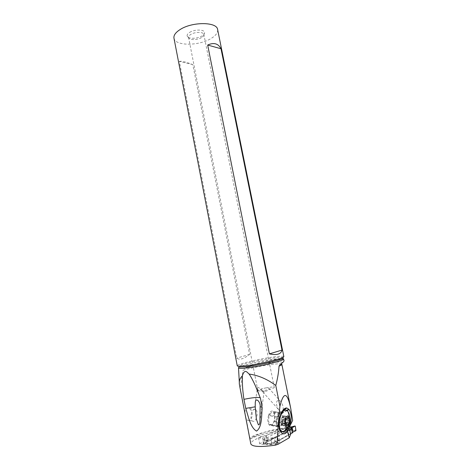<?xml version="1.0" encoding="UTF-8"?>
<svg xmlns="http://www.w3.org/2000/svg" width="470" height="470" viewBox="0 0 470 470"><rect width="100%" height="100%" fill="white"/><g stroke="black" fill="none" stroke-linecap="round" stroke-linejoin="round"><path stroke-width="0.35" stroke-dasharray="2.35 1.76" d="M286.729 427.565L286.412 427.224L262.771 440.149L263.541 444.115L287.158 430.937L286.729 427.565L291.482 426.866M262.771 440.149L268.317 439.82L274.051 437.693L277.464 437.006L275.549 437.605M277.464 437.006L287.57 431.348L277.464 437.006L278.246 440.96L276.331 441.565L278.246 440.96L290.595 433.91L278.246 440.96M287.699 431.278L289.796 430.103L287.699 431.278M295.947 430.661L292.322 430.514L290.801 429.915L292.505 430.579L291.341 432.271L292.804 432.177M263.194 443.756L269.104 443.809L274.833 441.653C273.904 442 273.687 442.411 274.163 442.881L271.801 444.32L270.849 439.979L271.008 439.338L274.991 437.77L275.778 441.747L271.995 444.338L271.637 443.986L271.008 439.338L274.051 437.693M268.317 439.82L267.965 439.92M267.201 443.533L266.801 443.275L266.343 440.778L267.929 439.932L271.008 439.338M266.848 443.339L271.995 444.338M267.894 439.938L266.343 440.778M275.778 441.747L274.163 442.881M290.801 429.915L296.082 430.068M295.325 426.325L290.578 427.295M290.296 427.582L290.754 429.844M291.529 426.854L290.313 427.512M293.944 431.601L291.341 432.271M282.37 362.828C282.84 361.841 279.715 361.73 272.988 362.505C264.416 363.592 255.463 365.29 246.133 367.593C255.31 363.627 264.886 360.948 274.85 359.556C280.032 358.939 283.046 359.156 283.898 360.214M246.133 367.593C244.177 368.58 243.16 369.455 243.072 370.213C252.79 367.558 262.683 365.584 272.753 364.297C278.469 363.645 281.507 363.668 281.859 364.373M239.712 386.299L240.329 388.614L243.072 370.213M290.648 434.174L288.803 434.58L278.452 440.507L280.138 441.166C280.613 442.299 273.828 444.508 269.192 444.702C267.042 444.796 265.879 444.573 265.709 444.038L261.702 444.309L259.734 443.939C260.392 442.981 262.507 442.294 266.073 441.882L267.636 441.823L287.047 430.99C275.297 432.529 265.309 435.073 257.084 438.616C252.76 440.619 250.675 442.382 250.827 443.915M249.817 437.799L250.216 438.792L251.056 438.457C252.114 437.423 253.9 436.336 256.42 435.197C264.645 431.701 274.633 429.175 286.371 427.618L280.467 430.855L279.973 430.867L279.151 429.474C268.023 430.749 254.623 434.521 249.817 437.799L240.329 388.614M287.047 430.99L286.371 427.618M267.636 441.823L266.431 435.69L279.033 428.881L279.151 429.474M288.233 434.903L287.029 428.904L288.327 428.34L279.033 428.881M287.029 428.904L277.23 434.339L278.904 434.95L280.138 441.166M266.431 435.69L264.874 435.761C261.314 436.184 259.199 436.859 258.535 437.781L260.498 438.116L264.493 437.823C264.657 438.334 265.814 438.534 267.959 438.422C272.582 438.199 279.368 436.037 278.904 434.95M288.327 428.34L289.855 430.22M278.452 440.507L277.23 434.339M264.487 437.723L265.703 443.933M263.858 444.032L262.648 437.834M265.65 435.743L266.854 441.87M268.529 415.551L268.758 414.869C270.121 411.456 271.637 410.316 273.299 411.462L273.757 411.967C275.191 414.111 275.361 417.131 274.263 421.026L274.039 421.702C272.688 425.174 271.161 426.331 269.457 425.174L269.046 424.733C267.565 422.583 267.395 419.528 268.529 415.551L276.795 417.072C275.861 420.18 275.814 422.906 276.66 425.256L277.711 426.766C279.392 427.929 280.901 426.754 282.229 423.247L282.452 422.571C283.539 418.635 283.369 415.592 281.959 413.436L280.531 412.448C279.151 412.431 277.982 413.747 277.024 416.385L276.795 417.072L280.314 415.715M282.511 431.871L285.173 430.549L288.087 425.838L288.48 424.439M285.173 430.549L286.06 424.163L282.452 422.571L274.263 421.026M288.745 423.065L289.044 418.547C289.038 414.828 288.31 412.208 286.859 410.686L285.807 410.034M288.968 413.353C289.843 415.927 289.914 419.228 289.179 423.259M288.897 424.457L288.128 426.813M281.577 412.472C278.716 417.677 278.005 423.1 279.444 428.728L279.556 429.034M287.029 422.747L289.044 418.547M270.926 413.042C268.47 415.151 267.753 422.647 269.851 424.357C270.626 425.039 271.472 424.951 272.383 424.087C274.827 421.884 275.479 414.493 273.393 412.801C272.641 412.143 271.819 412.225 270.926 413.042M287.652 430.931L288.868 423.464C290.642 421.508 291.899 420.486 292.646 420.386M288.586 424.357L289.191 427.512M244.905 412.331L244.97 411.444C245.493 408.289 246.944 407.296 249.323 408.471C251.932 410.386 252.778 413.242 251.855 417.037C250.492 420.086 248.918 421.067 247.138 419.992L246.121 418.629M261.479 390.523C260.633 389.724 261.373 389.013 263.693 388.379L265.814 387.92L268.687 388.067C269.328 388.437 269.304 389.013 268.605 389.795C266.937 391.398 264.839 391.751 262.319 390.864L261.479 390.523L280.232 411.414L281.272 411.984L282.27 411.873L283.034 410.663M283.175 409.934C283.416 406.444 282.376 403.395 280.05 400.787L278.91 400.158C274.345 400.722 277.112 408.982 280.232 411.414M251.626 412.666C250.545 416.344 250.745 419.111 252.226 420.967C253.812 422.013 255.239 420.991 256.497 417.906C257.56 414.24 257.349 411.485 255.862 409.646C254.311 408.612 252.895 409.623 251.626 412.666M257.907 390.705L264.105 391.522L263.535 391.058L261.573 390.817L260.633 389.465C258.87 387.445 257.801 386.886 257.431 387.791L257.86 390.623C258.024 390.041 259.969 389.295 263.693 388.379M201.571 37.559C197.476 40.138 189.345 40.261 188.64 37.718L188.576 37.494C188.423 36.484 189.157 35.467 190.779 34.451C195.009 31.707 203.616 31.748 203.851 34.469L203.88 34.698C203.874 35.673 203.105 36.631 201.571 37.559M265.814 387.92L271.084 387.133C273.064 386.969 274.116 387.051 274.239 387.38C274.686 388.155 266.76 390.312 261.573 390.817M262.137 407.302L262.131 407.925M260.503 398.448L260.262 397.785M189.633 32.407C194.656 29.122 204.873 29.375 204.614 32.706C204.609 33.828 203.727 34.927 201.971 35.996C197.3 38.945 188.029 39.075 187.207 36.155C186.819 34.933 187.63 33.681 189.633 32.407M173.971 38.193C174.975 46.095 198.769 46.107 210.889 38.587C215.8 35.644 218.045 32.636 217.622 29.551M283.851 356.654C283.516 356.031 280.478 356.078 274.756 356.783C260.591 358.487 236.428 364.285 237.274 365.877M179.34 61.394C181.408 60.889 185.891 61.952 192.8 64.584L249.605 354.415C243.719 358.998 239.43 360.243 236.727 358.158L179.34 61.394L192.8 64.584M249.605 354.415L236.727 358.158M280.849 421.919L281.236 419.04L285.795 419.886M280.89 422.941L280.978 423.399M280.919 423.382L285.372 424.228L281.031 423.399L282.388 425.591L282.734 425.015C282.67 423.776 283.116 423.323 284.068 423.652L284.567 423.635L284.614 422.295C283.968 421.214 284.091 420.251 284.996 419.399L285.437 418.447L283.974 417.83L283.927 415.856L281.689 417.771L281.236 419.04M273.258 438.298L274.991 437.77M289.45 427.007L286.412 427.224M287.158 430.937L292.505 430.579M276.331 441.565L274.833 441.653M269.104 443.809L263.541 444.115M275.079 442.088L274.274 438.005M266.326 440.848L270.849 439.979M271.637 443.986L266.801 443.275M266.619 440.549L262.613 440.784M291.142 430.091L287.288 430.35M238.525 367.998L238.513 367.798C238.76 366.042 261.414 360.637 274.715 359.08C279.862 358.457 282.77 358.399 283.439 358.898L283.504 359.08M287.605 428.587L288.803 434.58M290.384 434.192L289.573 430.15M280.208 430.878L277.306 426.325L269.046 424.733M280.032 430.467L277.588 426.643L269.334 425.045M288.087 425.838L288.609 426.073M274.039 421.702L282.229 423.247L285.842 424.845M279.533 414.276C277.282 417.26 276.624 420.815 277.558 424.927C278.422 427.001 279.585 427.383 281.054 426.067C284.197 423.176 284.133 413.13 280.972 413.541L279.533 414.276M268.758 414.869L277.024 416.385L280.543 415.022M286.806 410.292L281.677 413.112L273.475 411.644M273.757 411.967L281.959 413.436L287.205 410.551M278.822 414.47C279.703 413.641 280.514 413.559 281.26 414.217C283.316 415.915 282.67 423.364 280.261 425.597C279.362 426.472 278.528 426.566 277.764 425.879C275.69 424.163 276.395 416.602 278.822 414.47M288.304 425.156L288.98 425.456M288.868 423.464L287.922 430.156M287.828 430.379L288.627 424.716M289.485 428.975L288.445 428.934M280.467 430.855C268.705 432.353 258.899 434.891 251.056 438.457M283.181 357.505C282.088 357.171 279.233 357.288 274.615 357.858C261.749 359.391 239.912 364.491 238.208 366.424M280.849 421.966L285.413 422.824M280.901 423.024L282.059 420.515L285.437 418.447M281.788 417.677L286.177 418.482M283.134 416.338L287.681 417.166M283.862 416.414L287.693 417.107M284.814 417.977L285.149 418.036M284.996 419.399L285.748 419.534M284.614 422.295L285.59 422.477M284.068 423.652L285.22 423.87M288.21 424.434L288.609 424.51M282.734 425.015L286.553 425.744M281.994 424.956L286.553 425.826M268.435 443.833L263.388 444.109M271.783 444.32L267.859 443.756M286.541 427.224L291.429 426.878M291.159 426.954L295.101 425.979M239.342 382.791L239.447 384.642M264.493 437.823L265.709 444.038M258.535 437.781L259.734 443.939M276.66 425.256L280.073 430.573M287.499 410.798L286.859 410.686M269.851 424.357L277.764 425.879L277.558 424.927L279.444 428.728M273.393 412.801L281.26 414.217L280.972 413.541L285.043 409.922M277.711 426.766L269.457 425.174M281.501 412.93L273.299 411.462M280.531 412.448L282.276 411.203M252.226 420.967L247.085 419.98M255.862 409.646L249.323 408.471M280.014 430.861C268.946 432.083 255.286 435.96 250.216 438.792M257.86 390.623L188.576 37.494M257.431 387.791L257.125 389.841M257.113 389.924L255.433 401.421M258.635 393.555L261.908 402.749L262.142 407.713M264.152 391.387L259.945 421.59M274.239 387.38L203.851 34.469M203.88 34.698L204.614 32.706M188.64 37.718L187.207 36.155M268.687 388.067L279.95 400.704M281.871 417.742L281.06 420.045M283.927 415.856L288.022 416.596M283.974 417.83L287.07 418.394M282.388 425.591L286.718 426.419M281.289 423.435L285.349 424.204M285.613 424.257L286.154 424.357"/><path stroke-width="0.7" d="M292.076 428.828L289.796 430.103L292.076 428.828L292.246 427.976L292.839 432.623L290.595 433.91L292.839 432.623L293.033 431.865L292.839 432.623M291.482 426.866L290.583 428.493L295.001 425.985L295.325 426.325L295.001 425.985L293.074 427.265M293.944 431.601L295.947 430.661L295.325 426.325L295.947 430.661L293.944 431.601M260.262 397.785C257.701 397.085 252.261 397.602 243.942 399.336C242.696 391.316 242.167 383.502 242.361 375.894C239.864 378.191 238.889 381.111 239.442 384.642L239.712 386.299M242.361 375.894C243.472 371.935 244.988 370.63 246.897 371.981L249.124 374.055C258.382 375.33 267.26 379.131 275.772 385.453C277.553 378.926 278.639 372.481 279.039 366.13L280.384 364.279L282.37 362.828M283.504 359.08L283.898 360.214C284.35 360.972 283.545 362.059 281.471 363.474M239.665 386.058L250.827 443.915C252.355 446.841 260.539 447.252 275.379 445.149L278.07 444.262L289.256 437.776L290.648 434.174L289.191 427.512M275.772 385.453L279.926 406.239C278.804 416.649 277.887 428.464 277.177 441.694L275.379 445.149M243.942 399.336L245.751 408.371C248.336 416.232 250.24 427.418 256.526 431.09C262.06 427.353 261.549 416.05 262.131 407.925L260.503 398.448L255.527 386.129C253.189 380.888 251.056 376.864 249.124 374.055M278.07 444.262L277.177 441.694M279.926 406.239C283.657 391.322 287.246 391.939 290.683 408.101L292.646 420.386L289.972 425.896C291.876 418.846 291.582 413.383 289.097 409.511L286.8 407.966C284.356 407.901 282.27 410.251 280.543 415.028L280.314 415.715C278.634 421.367 278.557 426.314 280.073 430.573L281.518 432.799C283.428 434.656 285.454 434.115 287.599 431.184L287.828 430.379M289.256 437.776L287.593 432.03M287.599 431.184L289.89 426.167M288.48 424.439L288.745 423.065M285.807 410.034L285.043 409.922L282.687 411.103L281.577 412.472M288.128 426.813L285.813 430.679L283.498 431.995L281.471 431.207C277.835 428.387 279.162 415.086 283.328 411.221C284.75 409.816 286.136 409.676 287.499 410.798L288.968 413.353L290.19 420.068M289.179 423.259L288.897 424.457M279.556 429.034L280.825 431.078L282.511 431.871M286.154 424.046L287.029 422.747M283.034 410.663L283.175 409.934M255.21 406.826L256.379 419.146L258.388 424.833C259.317 424.892 259.834 423.828 259.939 421.631L260.139 406.673C260.874 402.655 255.768 396.398 255.269 402.567L255.21 406.826L245.751 408.371M260.139 406.673L262.137 407.302M217.622 29.551C217.081 21.749 192.083 21.561 180.022 29.61C175.533 32.512 173.518 35.373 173.971 38.193L237.274 365.877L238.055 366.236L245.51 365.848C257.924 364.456 280.302 359.35 283.251 357.288L283.851 356.654L217.622 29.551M221.012 48.751C218.268 43.475 213.827 42.241 207.675 45.044L269.38 353.881C276.842 355.461 281.042 354.198 281.994 350.085L221.012 48.751L207.675 45.044M269.38 353.881L281.994 350.085M288.134 426.672C284.761 430.485 283.363 419.557 286.829 416.355C288.809 414.969 289.925 416.244 290.19 420.174C290.113 422.783 289.502 424.868 288.345 426.431L288.134 426.672M286.048 418.57L285.372 424.228L286.154 424.357L286.718 426.419L287.875 424.657L288.903 424.451L289.567 418.846L288.809 418.711L288.239 416.637L287.088 418.376L286.048 418.57M292.04 428.393L290.583 428.493M291.752 426.842L289.45 427.007M292.792 432.053L292.029 428.258M292.246 427.976L293.033 431.865M291.576 426.848L295.001 425.985M283.251 357.288L282.899 358.387L283.439 358.898C285.989 360.167 260.744 366.412 246.48 367.957C240.998 368.568 238.343 368.515 238.513 367.798L238.801 367.123L246.086 366.759C258.2 365.413 280.008 360.431 282.899 358.387L283.181 357.505M281.236 432.482L280.208 430.878M281.518 432.799L280.032 430.467M288.609 426.073L289.685 426.548M287.205 410.551L289.097 409.511M288.98 425.456L289.972 425.896M288.827 409.182L286.806 410.292M290.683 408.101L281.859 364.373C281.924 364.785 280.984 365.366 279.039 366.13M287.693 417.107L288.404 417.237M285.748 419.534L289.526 420.233M285.59 422.477L289.15 423.141M285.22 423.87L288.21 424.434M286.553 425.744L287.282 425.879M238.525 367.998L239.342 382.791M281.471 431.207L280.825 431.078M282.276 411.203L286.8 407.966M287.546 431.689L287.652 430.931M281.859 364.373C281.982 364.056 281.489 364.027 280.384 364.279M255.433 401.421L255.269 402.567M255.527 386.129L258.635 393.555M283.498 431.995L288.333 426.449M287.07 418.394L288.809 418.711"/></g></svg>
